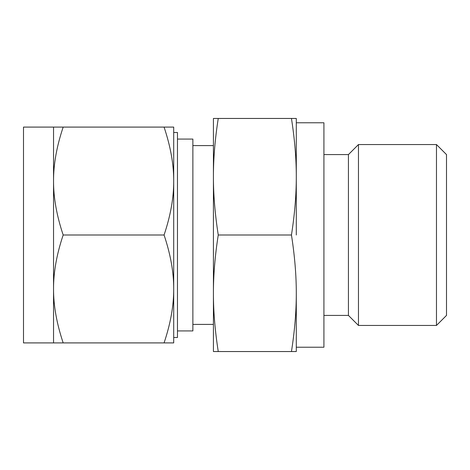 <?xml version="1.0" encoding="UTF-8"?>
<svg xmlns="http://www.w3.org/2000/svg" width="470" height="470" viewBox="0 0 470 470"><rect width="100%" height="100%" fill="white"/><g stroke="black" fill="none" stroke-linecap="round" stroke-linejoin="round"><path stroke-width="0.7" d="M218.25 118.458C214.996 139.308 213.386 158.731 213.421 176.732L213.421 118.458L296.294 118.458L296.294 176.732L296.294 122.776L323.918 122.776L323.918 347.224L296.294 347.224M296.294 293.268L296.294 351.542L291.459 351.542C294.714 330.692 296.329 311.269 296.294 293.268C296.329 275.414 294.719 255.991 291.459 235C294.714 214.15 296.329 194.727 296.294 176.732L296.294 235M323.918 315.417L348.435 315.417L348.435 154.583L323.918 154.583M348.435 315.417L358.463 325.452L358.463 144.548L348.435 154.583M296.294 176.732C296.329 158.878 294.719 139.455 291.459 118.458M436.471 144.548L446.5 154.583L446.5 315.417L436.471 325.452L436.471 144.548L358.463 144.548M218.25 351.542L213.421 351.542L213.421 176.732C213.38 194.586 214.99 214.009 218.25 235C214.996 255.85 213.386 275.273 213.421 293.268C213.38 311.122 214.99 330.545 218.25 351.542L291.459 351.542M218.25 235L291.459 235M213.421 176.732L213.421 235M213.421 293.268L213.421 324.406L192.87 324.406M177.466 330.933L192.87 330.933L192.87 139.067L177.466 139.067M173.706 288.956L173.706 342.906L164.071 342.906C170.563 323.607 173.777 305.623 173.706 288.956L173.706 235L173.706 288.956C173.777 272.365 170.563 254.382 164.071 235C170.563 215.701 173.777 197.711 173.706 181.044C173.777 164.459 170.563 146.47 164.071 127.094L173.706 127.094L173.706 181.044L173.706 132.487L177.466 132.487L177.466 337.513L173.706 337.513M53.539 127.094L23.5 127.094L23.5 342.906L53.539 342.906L53.539 127.094L63.18 127.094C56.688 146.393 53.474 164.377 53.539 181.044C53.474 197.635 56.688 215.618 63.18 235C56.688 254.299 53.474 272.289 53.539 288.956C53.474 305.541 56.688 323.53 63.18 342.906L53.539 342.906M173.706 181.044L173.706 235M164.071 342.906L63.18 342.906M164.071 127.094L63.18 127.094M164.071 235L63.18 235M436.471 325.452L358.463 325.452M213.421 145.594L192.87 145.594"/></g></svg>
